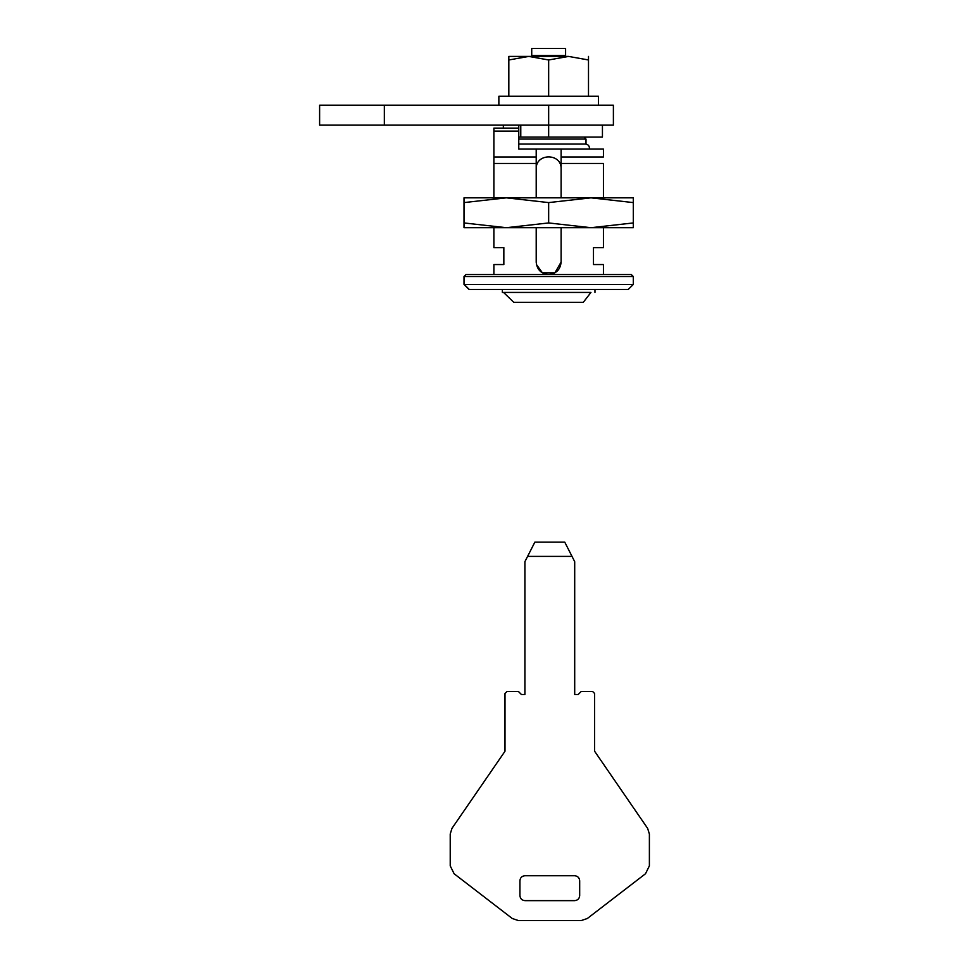 <?xml version="1.0" encoding="UTF-8"?>
<svg xmlns="http://www.w3.org/2000/svg" width="969" height="969" viewBox="0 0 969 969"><rect width="100%" height="100%" fill="white"/><g stroke="black" fill="none" stroke-linecap="round" stroke-linejoin="round"><path stroke-width="1.45" d="M506.339 227.703L464.006 222.943L464.006 227.703L590.981 227.703L548.66 222.943L506.339 227.703M633.302 227.703L633.302 222.943L590.981 227.703L633.302 227.703M633.302 223.427L633.302 224.36M464.006 202.594L506.339 197.833L464.006 197.833L464.006 222.943M506.339 197.833L548.66 202.594L590.981 197.833L633.302 202.594L633.302 197.833L506.339 197.833M633.302 201.625L633.302 222.943M548.66 202.594L548.66 222.943M499.023 96.246L598.454 96.246L598.454 105.209M588.498 56.42L588.498 59.969L568.573 56.42L528.747 56.42L548.66 56.42M568.573 56.42L548.66 59.969L528.747 56.42L508.822 56.42L508.822 59.969L508.822 56.42M528.747 56.42L508.822 59.969L508.822 96.246M548.66 59.969L548.66 96.246M588.498 59.969L588.498 96.246M584.016 137.077L586.003 139.076L586.003 144.054L518.778 144.054M585.93 139.076L518.778 139.076M503.553 292.432L513.849 302.389L503.553 292.432L590.945 292.432C596.274 292.432 596.274 292.432 590.945 292.432L583.241 302.389L590.945 292.432M595.632 289.452L501.445 289.452M633.145 276.504L464.006 276.504L464.006 284.462L633.12 284.462M631.158 274.506L466.259 274.506M631.243 274.506L633.302 276.504L633.302 284.462L628.239 289.452M628.082 289.452L469.081 289.452M536.208 197.833L536.208 157.002L493.887 157.002L493.887 163.47L493.887 128.114L518.778 128.114L518.778 131.106L493.887 131.106L493.887 128.114M536.463 264.573L542.434 272.846L554.886 272.846L561.112 262.066C560.373 269.624 556.218 273.779 548.66 274.506C541.102 273.779 536.947 269.624 536.208 262.066L536.22 262.466M561.112 168.945C561.79 152.896 535.53 152.896 536.208 168.945M561.112 157.002L603.433 157.002L603.433 149.032L561.112 149.032L561.112 197.833M561.112 227.703L561.112 262.066M493.887 227.703L493.887 247.616L503.844 247.616L503.844 264.549L493.887 264.549L493.887 274.506M603.433 227.703L603.433 247.616L593.476 247.616L593.476 264.549L603.433 264.549L603.433 274.506M565.593 56.42L565.593 48.45L565.593 55.427L531.727 55.427L531.727 48.45L531.727 56.42M536.208 163.47L493.887 163.47L493.887 197.833M518.778 131.106L518.778 149.032L561.112 149.032M583.241 302.389L513.849 302.389M603.433 197.833L603.433 163.47L561.112 163.47M565.593 48.45L531.727 48.45M536.208 262.066L536.208 227.703M536.208 157.002L536.208 149.032M572.013 556.388L564.745 542.119L534.864 542.119L527.596 556.388L572.013 556.388L574.702 561.669L574.702 694.494L578.19 694.494L581.17 691.503L592.628 691.503L594.615 693.489L594.615 751.254L647.631 828.374L649.387 834.018L647.631 828.374M524.907 875.734C521.903 876.049 520.244 877.708 519.929 880.712L519.929 895.659C520.244 898.651 521.903 900.322 524.907 900.637L574.702 900.637C577.706 900.322 579.365 898.651 579.68 895.659L579.68 880.712C579.365 877.708 577.706 876.049 574.702 875.734L524.907 875.734M574.702 900.637C577.718 900.334 579.377 898.675 579.68 895.659M527.596 556.388L524.907 561.669L524.907 694.494L521.419 694.494L518.439 691.503L506.981 691.503L504.994 693.489L504.994 751.254L451.966 828.374L450.222 834.018L450.222 865.85L454.11 873.747L512.262 918.491L518.33 920.55L581.267 920.55L587.347 918.491L645.499 873.747L649.387 865.85L649.387 834.018M645.499 873.747L649.387 865.85M581.267 920.55L587.347 918.491M512.262 918.491L518.33 920.55M450.222 865.85L454.11 873.747M451.966 828.374L450.222 834.018M602.439 125.134L602.439 137.077L518.778 137.077M518.778 128.114L518.778 125.134M548.66 125.134L548.66 105.209L613.389 105.209L319.613 105.209L384.342 105.209L384.342 125.134L319.613 125.134L613.389 125.134L548.66 125.134L548.66 137.077M469.238 289.452L464.272 284.462M520.777 125.134L520.777 137.077M498.865 96.246L498.865 105.209M594.966 289.452L594.966 292.432M502.354 289.452L502.354 292.432M464.006 276.504L466.004 274.506M468.996 289.452L464.006 284.462M589.358 149.032C589.673 146.137 588.389 144.478 585.506 144.054M503.347 125.134L503.347 128.114M319.613 125.134L319.613 105.209M613.389 125.134L613.389 105.209"/></g></svg>
